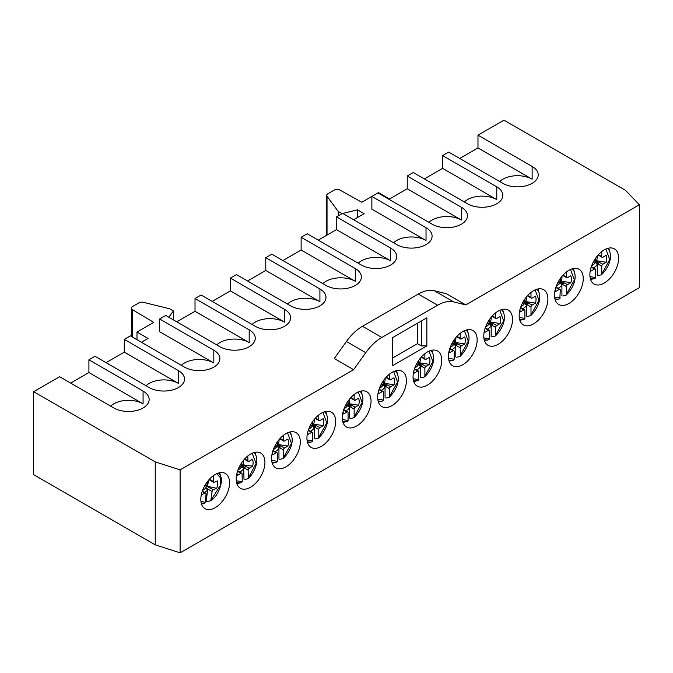 <?xml version="1.0" encoding="UTF-8"?>
<svg xmlns="http://www.w3.org/2000/svg" width="673" height="673" viewBox="0 0 673 673"><rect width="100%" height="100%" fill="white"/><g stroke="black" fill="none" stroke-linecap="round" stroke-linejoin="round"><path stroke-width="1.01" d="M465.817 304.911L446.477 293.748L434.337 290.744A39.076 22.562 120 0 0 418.278 294.067L362.486 326.279A39.076 22.562 120 0 0 346.427 341.497L334.288 358.516L353.628 369.679L365.767 352.669A39.076 22.562 -60 0 1 381.827 337.451L437.618 305.239A39.076 22.562 -60 0 1 453.686 301.908L465.817 304.911L639.35 204.727L639.35 287.682L180.103 552.827L180.103 469.872L155.236 461.897L155.236 544.852L180.103 552.827M353.628 369.679L180.103 469.872M342.136 213.593L338.225 211.465L327.028 196.238A3.912 2.255 180 0 1 326.716 195.355A3.912 2.255 180 0 1 327.86 193.757L334.338 190.022A3.912 2.255 180 0 1 339.815 189.996L361.796 202.245L371.866 196.432L426.026 227.701A20.712 11.954 0 0 1 432.091 236.156A20.712 11.954 0 0 1 419.313 247.201A20.712 11.954 0 0 1 396.742 244.61L342.582 213.341L336.5 216.849L390.66 248.118A20.712 11.954 0 0 1 396.725 256.573A20.712 11.954 0 0 1 383.938 267.618A20.712 11.954 0 0 1 361.367 265.027L307.208 233.758L301.134 237.266L355.294 268.535A20.712 11.954 0 0 1 361.359 276.99A20.712 11.954 0 0 1 348.572 288.044A20.712 11.954 0 0 1 326.001 285.445L271.842 254.184L265.759 257.692L319.919 288.961A20.712 11.954 0 0 1 325.984 297.416A20.712 11.954 0 0 1 313.197 308.461A20.712 11.954 0 0 1 290.627 305.87L236.467 274.601L230.393 278.109L284.553 309.378A20.712 11.954 0 0 1 290.618 317.833A20.712 11.954 0 0 1 277.831 328.878A20.712 11.954 0 0 1 255.26 326.287L201.101 295.018L195.019 298.534L249.178 329.795A20.712 11.954 0 0 1 255.252 338.258A20.712 11.954 0 0 1 242.465 349.304A20.712 11.954 0 0 1 219.894 346.713L165.735 315.444L159.652 318.952L213.812 350.221A20.712 11.954 0 0 1 219.878 358.675A20.712 11.954 0 0 1 207.091 369.721A20.712 11.954 0 0 1 184.52 367.13L130.36 335.861L124.286 339.369L178.446 370.638A20.712 11.954 0 0 1 184.511 379.092A20.712 11.954 0 0 1 171.724 390.138A20.712 11.954 0 0 1 149.154 387.547L94.994 356.278L88.912 359.794L143.071 391.063A20.712 11.954 0 0 1 149.137 399.518A20.712 11.954 0 0 1 136.358 410.564A20.712 11.954 0 0 1 113.787 407.973L59.628 376.703L33.65 391.694L155.236 461.897M393.596 242.793A20.712 11.954 0 0 1 426.026 240.463L371.866 209.194L371.866 196.432L377.948 192.915L378.504 192.604L389.558 198.981L407.241 188.768L461.4 220.037A20.712 11.954 0 0 0 428.962 222.376M639.35 204.727L625.537 190.366L503.951 120.173L477.981 135.172L532.133 166.433A20.712 11.954 0 0 1 538.207 174.896A20.712 11.954 0 0 1 525.42 185.941A20.712 11.954 0 0 1 502.849 183.35L448.689 152.081L442.607 155.589L496.767 186.858A20.712 11.954 0 0 1 502.832 195.313A20.712 11.954 0 0 1 490.045 206.359A20.712 11.954 0 0 1 467.474 203.768L413.315 172.498L407.241 176.006L461.4 207.276A20.712 11.954 0 0 1 467.466 215.73A20.712 11.954 0 0 1 454.679 226.776A20.712 11.954 0 0 1 432.108 224.185L377.948 192.915M392.595 337.619L426.859 317.833L426.859 345.914L392.595 365.691L392.595 337.619M335.667 421.534A20.325 11.735 120 0 0 331.461 412.229A20.325 11.735 120 0 0 315.805 417.672A20.325 11.735 120 0 0 306.93 438.123A20.325 11.735 120 0 0 311.145 447.427A20.325 11.735 120 0 0 326.8 441.984A20.325 11.735 120 0 0 335.667 421.534M236.198 478.966A20.325 11.735 120 0 0 240.404 488.27A20.325 11.735 120 0 0 256.06 482.819A20.325 11.735 120 0 0 264.935 462.368A20.325 11.735 120 0 0 260.72 453.072A20.325 11.735 120 0 0 245.065 458.515A20.325 11.735 120 0 0 236.198 478.966M448.411 356.438A20.325 11.735 120 0 0 452.618 365.742A20.325 11.735 120 0 0 468.282 360.299A20.325 11.735 120 0 0 477.149 339.848A20.325 11.735 120 0 0 472.942 330.544A20.325 11.735 120 0 0 457.278 335.995A20.325 11.735 120 0 0 448.411 356.438M554.518 295.178A20.325 11.735 120 0 0 558.725 304.482A20.325 11.735 120 0 0 574.389 299.039A20.325 11.735 120 0 0 583.255 278.588A20.325 11.735 120 0 0 579.049 269.284A20.325 11.735 120 0 0 563.385 274.727A20.325 11.735 120 0 0 554.518 295.178M413.045 376.863A20.325 11.735 120 0 0 417.252 386.167A20.325 11.735 120 0 0 432.907 380.725A20.325 11.735 120 0 0 441.782 360.274A20.325 11.735 120 0 0 437.568 350.97A20.325 11.735 120 0 0 421.912 356.412A20.325 11.735 120 0 0 413.045 376.863M342.305 417.706A20.325 11.735 120 0 0 346.511 427.002A20.325 11.735 120 0 0 362.167 421.559A20.325 11.735 120 0 0 371.042 401.108A20.325 11.735 120 0 0 366.835 391.812A20.325 11.735 120 0 0 351.171 397.255A20.325 11.735 120 0 0 342.305 417.706M589.885 274.761A20.325 11.735 120 0 0 594.099 284.065A20.325 11.735 120 0 0 609.755 278.622A20.325 11.735 120 0 0 618.622 258.171A20.325 11.735 120 0 0 614.415 248.867A20.325 11.735 120 0 0 598.76 254.31A20.325 11.735 120 0 0 589.885 274.761M512.515 319.431A20.325 11.735 120 0 0 508.308 310.127A20.325 11.735 120 0 0 492.653 315.57A20.325 11.735 120 0 0 483.778 336.02A20.325 11.735 120 0 0 487.992 345.325A20.325 11.735 120 0 0 503.648 339.882A20.325 11.735 120 0 0 512.515 319.431M519.152 315.603A20.325 11.735 120 0 0 523.358 324.908A20.325 11.735 120 0 0 539.014 319.456A20.325 11.735 120 0 0 547.889 299.005A20.325 11.735 120 0 0 543.675 289.71A20.325 11.735 120 0 0 528.019 295.153A20.325 11.735 120 0 0 519.152 315.603M271.564 458.54A20.325 11.735 120 0 0 275.77 467.844A20.325 11.735 120 0 0 291.434 462.401A20.325 11.735 120 0 0 300.301 441.951A20.325 11.735 120 0 0 296.095 432.646A20.325 11.735 120 0 0 280.431 438.089A20.325 11.735 120 0 0 271.564 458.54M377.671 397.28A20.325 11.735 120 0 0 381.877 406.585A20.325 11.735 120 0 0 397.541 401.142A20.325 11.735 120 0 0 406.408 380.691A20.325 11.735 120 0 0 402.202 371.387A20.325 11.735 120 0 0 386.546 376.83A20.325 11.735 120 0 0 377.671 397.28M200.823 499.383A20.325 11.735 120 0 0 205.038 508.687A20.325 11.735 120 0 0 220.694 503.244A20.325 11.735 120 0 0 229.56 482.793A20.325 11.735 120 0 0 225.354 473.489A20.325 11.735 120 0 0 209.698 478.932A20.325 11.735 120 0 0 200.823 499.383M155.236 544.852L33.65 474.658L33.65 391.694M124.286 339.369L124.286 352.13L106.048 362.663M88.912 359.794L88.912 372.556L70.673 383.08M131.378 336.45L131.378 308.133A3.912 2.255 180 0 0 132.48 309.698L153.705 322.384L136.998 332.033L148.052 338.418L141.414 342.246M181.374 365.313A20.712 11.954 0 0 1 213.812 362.983L159.652 331.713L159.652 318.952M131.378 308.133A3.912 2.255 180 0 1 132.522 306.535L139 302.8A3.912 2.255 180 0 1 143.29 302.32L169.672 308.781L173.424 310.951L168.814 317.219M216.748 344.896A20.712 11.954 0 0 1 249.178 342.565L195.019 311.296L176.789 321.82M195.019 298.534L195.019 311.296M336.5 216.849L336.5 229.611L318.262 240.143M301.134 237.266L301.134 250.036L282.896 260.56M265.759 257.692L265.759 270.453L247.521 280.986M230.393 278.109L230.393 290.871L212.155 301.403M357.498 217.488L357.498 209.833L364.135 213.661L353.636 219.718M357.498 209.833L342.759 213.442M407.241 176.006L407.241 188.768M477.981 135.172L477.981 147.934L459.743 158.458M442.607 155.589L442.607 168.351L424.369 178.883M499.703 181.533A20.712 11.954 0 0 1 532.133 179.203L477.981 147.934M464.336 201.95A20.712 11.954 0 0 1 496.767 199.62L442.607 168.351M338.225 211.465L338.225 215.848M358.221 263.21A20.712 11.954 0 0 1 390.66 260.88L336.5 229.611M322.855 283.636A20.712 11.954 0 0 1 355.294 281.297L301.134 250.036M287.489 304.053A20.712 11.954 0 0 1 319.919 301.723L265.759 270.453M252.114 324.47A20.712 11.954 0 0 1 284.553 322.14L230.393 290.871M173.424 310.951L173.424 319.885M136.998 339.688L136.998 332.033M146.007 385.738A20.712 11.954 0 0 1 178.446 383.4L124.286 352.13M110.641 406.156A20.712 11.954 0 0 1 143.071 403.825L88.912 372.556M392.595 358.036L417.462 343.676L417.462 323.259M417.462 343.676L421.332 345.914L421.332 321.021M421.332 345.914L426.859 345.914M593.401 267.837A8.261 4.77 120 0 0 594.234 267.425A8.261 4.77 120 0 0 597.271 264.682L597.279 275.299M605.885 249.044L609.746 259.526L601.25 274.87L601.738 274.062L601.729 266.155A1.565 0.9 -60 0 1 602.84 264.237L606.238 262.268A11.449 6.612 120 0 0 606.146 255.303L602.831 257.221A1.565 0.9 -60 0 1 602.049 257.296A1.565 0.9 -60 0 1 601.729 256.581L601.729 251.593M601.25 274.87L598.146 275.577M602.84 264.237L596.387 260.754L595.479 262.352L597.271 264.682M590.65 268.99A11.449 6.612 120 0 0 591.146 270.992L594.545 269.023A1.565 0.9 -60 0 1 595.327 268.948A1.565 0.9 -60 0 1 595.655 269.663L595.193 278.378A17.271 9.969 120 0 1 594.772 278.487L595.193 278.378M589.977 276.586L595.655 277.57M595.647 258.146L595.647 260.098A1.565 0.9 -60 0 1 594.545 262.007L592.829 263M596.858 260.788L606.238 262.268M204.441 492.417A8.261 4.77 120 0 0 207.511 490.137L206.266 501.368M218.405 473.06A17.271 9.969 120 0 1 220.862 476.863C222.956 479.327 219.827 495.118 210.784 500.678L212.096 491.542A1.565 0.9 -60 0 1 213.341 489.725L216.714 488.312A11.449 6.612 120 0 0 217.446 480.917L214.157 482.297A1.565 0.9 -60 0 1 213.526 482.305A1.565 0.9 -60 0 1 213.215 481.405L213.888 475.323M210.556 500.779L207.166 501.637M213.341 489.725L206.889 486.209L205.871 487.723L207.511 490.137M201.589 493.612A11.449 6.612 120 0 0 201.757 494.596L205.122 493.183A1.565 0.9 -60 0 1 205.761 493.174A1.565 0.9 -60 0 1 206.073 494.066L205.147 502.437L204.533 503.311L201.143 504.161M200.916 501.208L205.147 502.437M207.452 481.582L207.191 483.937A1.565 0.9 -60 0 1 205.946 485.755L204.382 486.411M211.171 499.904L220.508 485.115L220.408 477.754L216.824 473.666M207.36 486.276L216.714 488.312M239.706 472.042A8.261 4.77 120 0 0 240.698 471.529A8.261 4.77 120 0 0 243.719 468.711L243.971 479.176M252.19 453.24L256.085 463.537L247.874 478.789L248.337 477.99L248.144 470.191A1.565 0.9 -60 0 1 249.22 468.265L252.627 466.187A11.449 6.612 120 0 0 252.367 459.323L249.052 461.341A1.565 0.9 -60 0 1 248.244 461.442A1.565 0.9 -60 0 1 247.916 460.761L247.799 455.983M247.874 478.789L244.837 479.454M249.22 468.265L242.776 464.782L241.893 466.389L243.719 468.711M236.955 473.195A11.449 6.612 120 0 0 237.535 475.382L240.934 473.312A1.565 0.9 -60 0 1 241.75 473.22A1.565 0.9 -60 0 1 242.07 473.901L242.263 481.691L241.077 482.684A17.271 9.969 120 0 0 241.8 482.491M236.29 480.791L242.263 481.691M241.792 462.587L241.843 464.463A1.565 0.9 -60 0 1 240.766 466.389L239.016 467.457M243.247 464.816L252.627 466.187M558.035 288.254A8.261 4.77 120 0 0 558.868 287.842A8.261 4.77 120 0 0 561.905 285.1L561.905 295.716M570.511 269.461L574.38 279.943L565.884 295.287L566.363 294.48L566.363 286.572A1.565 0.9 -60 0 1 567.465 284.662L570.872 282.694A11.449 6.612 120 0 0 570.78 275.728L567.465 277.638A1.565 0.9 -60 0 1 566.683 277.713A1.565 0.9 -60 0 1 566.363 276.998L566.355 272.01M565.884 295.287L562.779 295.994M567.465 284.662L561.021 281.171L560.113 282.769L561.905 285.1M555.284 289.407A11.449 6.612 120 0 0 555.772 291.417L559.179 289.449A1.565 0.9 -60 0 1 559.961 289.373A1.565 0.9 -60 0 1 560.281 290.088L559.827 298.795A17.271 9.969 120 0 1 559.406 298.905L559.827 298.795M554.611 297.003L560.289 297.988M560.281 278.572L560.281 280.515A1.565 0.9 -60 0 1 559.179 282.433L557.463 283.417M561.492 281.205L570.872 282.694M522.66 308.68A8.261 4.77 120 0 0 523.493 308.268A8.261 4.77 120 0 0 526.538 305.525L526.538 316.142M535.144 289.878L539.014 300.36L530.509 315.713L530.997 314.897L530.997 306.997A1.565 0.9 -60 0 1 532.099 305.079L535.498 303.111A11.449 6.612 120 0 0 535.405 296.145L532.099 298.063A1.565 0.9 -60 0 1 531.317 298.139A1.565 0.9 -60 0 1 530.989 297.424L530.989 292.435M530.509 315.713L527.405 316.419M532.099 305.079L525.647 301.588L524.747 303.187L526.538 305.525M519.909 309.832A11.449 6.612 120 0 0 520.406 311.835L523.804 309.866A1.565 0.9 -60 0 1 524.587 309.79A1.565 0.9 -60 0 1 524.915 310.505L524.915 318.413L524.031 319.322A17.271 9.969 120 0 0 524.435 319.221M519.245 317.429L524.915 318.413M524.915 298.989L524.915 300.932A1.565 0.9 -60 0 1 523.804 302.85L522.097 303.843M526.118 301.63L535.498 303.111M487.294 329.097A8.261 4.77 120 0 0 488.127 328.685A8.261 4.77 120 0 0 491.164 325.942L491.172 336.559M499.778 310.303L503.64 320.785L495.143 336.13L495.622 335.322L495.622 327.415A1.565 0.9 -60 0 1 496.724 325.496L500.132 323.536A11.449 6.612 120 0 0 500.039 316.562L496.724 318.48A1.565 0.9 -60 0 1 495.942 318.556A1.565 0.9 -60 0 1 495.622 317.841L495.622 312.852M495.143 336.13L492.039 336.837M496.724 325.496L490.281 322.014L489.372 323.612L491.164 325.942M484.543 330.25A11.449 6.612 120 0 0 485.04 332.252L488.438 330.292A1.565 0.9 -60 0 1 489.221 330.207A1.565 0.9 -60 0 1 489.549 330.923L489.549 338.83L488.665 339.747A17.271 9.969 120 0 0 489.061 339.638M483.87 337.846L489.549 338.83M489.54 319.414L489.54 321.358A1.565 0.9 -60 0 1 488.438 323.267L486.722 324.26M490.752 322.047L500.132 323.536M451.92 349.514A8.261 4.77 120 0 0 452.761 349.102A8.261 4.77 120 0 0 455.798 346.368L455.798 356.976M464.404 330.721L468.273 341.203L459.768 356.547L460.256 355.739L460.256 347.832A1.565 0.9 -60 0 1 461.358 345.922L464.765 343.953A11.449 6.612 120 0 0 464.673 336.988L461.358 338.898A1.565 0.9 -60 0 1 460.576 338.982A1.565 0.9 -60 0 1 460.248 338.267L460.248 333.27M459.768 356.547L456.673 357.254M461.358 345.922L454.914 342.431L454.006 344.029L455.798 346.368M449.177 350.667A11.449 6.612 120 0 0 449.665 352.677L453.072 350.709A1.565 0.9 -60 0 1 453.854 350.633A1.565 0.9 -60 0 1 454.174 351.348L454.174 359.256L453.291 360.164A17.271 9.969 120 0 0 453.299 360.164A17.271 9.969 120 0 0 453.695 360.063M448.504 358.263L454.174 359.256M454.174 339.831L454.174 341.775A1.565 0.9 -60 0 1 453.064 343.693L451.356 344.677M455.377 342.464L464.765 343.953M416.553 369.94A8.261 4.77 120 0 0 417.386 369.527A8.261 4.77 120 0 0 420.432 366.785L420.432 377.402M429.038 351.146L432.907 361.628L424.402 376.973L424.89 376.157L424.882 368.257A1.565 0.9 -60 0 1 425.992 366.339L429.391 364.371A11.449 6.612 120 0 0 429.298 357.405L425.984 359.323A1.565 0.9 -60 0 1 425.21 359.399A1.565 0.9 -60 0 1 424.882 358.684L424.882 353.695M424.402 376.973L421.298 377.679M425.992 366.339L419.54 362.856L418.64 364.446L420.432 366.785M413.802 371.092A11.449 6.612 120 0 0 414.299 373.094L417.697 371.126A1.565 0.9 -60 0 1 418.48 371.05A1.565 0.9 -60 0 1 418.808 371.765L418.345 380.472M413.138 378.689L418.808 379.673M418.799 360.248L418.799 362.192A1.565 0.9 -60 0 1 417.697 364.11L415.99 365.103M420.011 362.89L429.391 364.371M381.187 390.357A8.261 4.77 120 0 0 382.02 389.945A8.261 4.77 120 0 0 385.057 387.202L385.057 397.819M393.663 371.563L397.533 382.045L389.036 397.39L389.516 396.582L389.516 388.674A1.565 0.9 -60 0 1 390.618 386.756L394.025 384.796A11.449 6.612 120 0 0 393.932 377.831L390.618 379.74A1.565 0.9 -60 0 1 389.835 379.816A1.565 0.9 -60 0 1 389.516 379.101L389.516 374.112M389.036 397.39L385.932 398.096M390.618 386.756L384.174 383.274L383.265 384.872L385.057 387.202M378.436 391.509A11.449 6.612 120 0 0 378.924 393.512L382.331 391.551A1.565 0.9 -60 0 1 383.114 391.467A1.565 0.9 -60 0 1 383.433 392.182L383.442 400.09L382.558 401.007A17.271 9.969 120 0 0 382.954 400.906M377.763 399.106L383.442 400.09M383.433 380.674L383.433 382.617A1.565 0.9 -60 0 1 382.331 384.527L380.615 385.52M384.645 383.307L394.025 384.796M345.813 410.782A8.261 4.77 120 0 0 346.645 410.362A8.261 4.77 120 0 0 349.691 407.628L349.691 418.244M358.297 391.98L362.167 402.462L353.661 417.815L354.149 416.999L354.149 409.091A1.565 0.9 -60 0 1 355.251 407.182L358.65 405.213A11.449 6.612 120 0 0 358.566 398.248L355.251 400.166A1.565 0.9 -60 0 1 354.469 400.242A1.565 0.9 -60 0 1 354.141 399.526L354.141 394.538M353.661 417.815L350.566 418.513M355.251 407.182L348.799 403.691L347.899 405.289L349.691 407.628M343.062 411.935A11.449 6.612 120 0 0 343.558 413.937L346.965 411.969A1.565 0.9 -60 0 1 347.748 411.893A1.565 0.9 -60 0 1 348.067 412.608L348.067 420.516L347.184 421.424A17.271 9.969 120 0 0 347.192 421.424A17.271 9.969 120 0 0 347.588 421.323M342.397 419.523L348.067 420.516M348.067 401.091L348.067 403.034A1.565 0.9 -60 0 1 346.957 404.953L345.249 405.937M349.27 403.733L358.65 405.213M310.446 431.2A8.261 4.77 120 0 0 311.279 430.787A8.261 4.77 120 0 0 314.316 428.045L314.325 438.661M322.931 412.406L326.792 422.888L318.295 438.232L318.783 437.425L318.775 429.517A1.565 0.9 -60 0 1 319.885 427.599L323.284 425.63A11.449 6.612 120 0 0 323.191 418.665L319.877 420.583A1.565 0.9 -60 0 1 319.095 420.659A1.565 0.9 -60 0 1 318.775 419.944L318.775 414.955M318.295 438.232L315.191 438.939M319.885 427.599L313.433 424.116L312.524 425.715L314.316 428.045M307.696 432.352A11.449 6.612 120 0 0 308.192 434.354L311.591 432.386A1.565 0.9 -60 0 1 312.373 432.31A1.565 0.9 -60 0 1 312.701 433.025L312.238 441.74A17.271 9.969 120 0 1 311.818 441.85L312.238 441.74M307.023 439.949L312.701 440.933M312.693 421.508L312.693 423.46A1.565 0.9 -60 0 1 311.591 425.37L309.874 426.362M313.904 424.15L323.284 425.63M275.08 451.617A8.261 4.77 120 0 0 275.913 451.204A8.261 4.77 120 0 0 278.95 448.462L278.95 459.079M287.556 432.823L291.426 443.305L282.929 458.65L283.409 457.842L283.409 449.934A1.565 0.9 -60 0 1 284.511 448.025L287.918 446.056A11.449 6.612 120 0 0 287.825 439.09L284.511 441A1.565 0.9 -60 0 1 283.728 441.076A1.565 0.9 -60 0 1 283.409 440.361L283.4 435.372M282.929 458.65L279.825 459.356M284.511 448.025L278.067 444.533L277.158 446.132L278.95 448.462M272.329 452.769A11.449 6.612 120 0 0 272.817 454.78L276.224 452.811A1.565 0.9 -60 0 1 277.007 452.736A1.565 0.9 -60 0 1 277.326 453.451L277.326 461.35L276.443 462.267A17.271 9.969 120 0 0 276.452 462.267A17.271 9.969 120 0 0 276.847 462.166M271.656 460.366L277.326 461.35M277.326 441.934L277.326 443.877A1.565 0.9 -60 0 1 276.224 445.795L274.508 446.779M278.538 444.567L287.918 446.056M205.946 485.746L209.665 487.9M241.573 465.48L245.039 467.474M276.948 445.055L280.405 447.057M312.314 424.638L315.772 426.64M347.689 404.221L351.146 406.214M383.055 383.795L386.512 385.797M418.421 363.378L421.887 365.372M453.795 342.961L457.253 344.955M489.162 322.535L492.619 324.537M524.528 302.118L527.994 304.112M559.902 281.693L563.36 283.695M595.269 261.275L598.734 263.278M249.178 342.565L249.178 329.795M461.4 220.037L461.4 207.276M532.133 179.203L532.133 166.433M496.767 199.62L496.767 186.858M327.028 196.238L327.028 235.079M426.026 240.463L426.026 227.701M390.66 260.88L390.66 248.118M355.294 281.297L355.294 268.535M319.919 301.723L319.919 288.961M284.553 322.14L284.553 309.378M132.48 309.698L132.48 337.08M213.812 362.983L213.812 350.221M178.446 383.4L178.446 370.638M143.071 403.825L143.071 391.063M365.767 352.669L346.427 341.497M362.486 326.279L381.827 337.451M437.618 305.239L418.278 294.067M434.337 290.744L453.686 301.908M601.729 266.155L595.706 262.672M595.479 262.352A6.974 4.03 -60 0 1 592.433 265.33A6.974 4.03 -60 0 1 591.685 265.7M597.304 255.959A6.974 4.03 -60 0 1 596.387 260.754M592.021 264.826A7.815 4.509 -120 0 0 592.433 265.33M591.197 267.088L594.545 269.023M590.255 278.26A17.271 9.969 120 0 0 594.772 278.487L591.079 279.371A20.249 11.693 120 0 1 590.591 279.472M608.686 248.127A20.249 11.693 -60 0 1 608.846 248.598L609.923 252.24A17.271 9.969 120 0 0 607.475 248.438M598.423 254.672L601.729 256.581M212.096 491.542L206.073 488.06M205.871 487.723A6.974 4.03 -60 0 1 202.699 490.289A6.974 4.03 -60 0 1 202.615 490.323M208.243 480.581A6.974 4.03 -60 0 1 206.889 486.209M202.203 491.492L205.122 493.183M201.193 502.882A17.271 9.969 120 0 0 204.533 503.311M219.625 472.749A20.249 11.693 -60 0 1 219.777 473.22L220.862 476.863M209.429 479.218L213.215 481.405M248.144 470.191L242.12 466.717M241.893 466.389A6.974 4.03 -60 0 1 238.873 469.451A6.974 4.03 -60 0 1 237.99 469.905M243.609 460.164A6.974 4.03 -60 0 1 242.776 464.782M238.393 468.879A7.815 4.383 -121.4 0 0 238.873 469.451M237.493 471.327L240.934 473.312M236.56 482.465A17.271 9.969 120 0 0 241.077 482.684L237.384 483.567A20.249 11.693 120 0 1 236.896 483.677M255 452.323A20.249 11.693 -60 0 1 255.151 452.803L256.228 456.445A17.271 9.969 120 0 0 256.228 456.437A17.271 9.969 120 0 0 253.78 452.643M244.703 458.902L247.916 460.761M566.363 286.572L560.34 283.097M560.113 282.769A6.974 4.03 -60 0 1 557.059 285.747A6.974 4.03 -60 0 1 556.31 286.118M561.938 276.376A6.974 4.03 -60 0 1 561.021 281.171M556.655 285.251A7.815 4.509 -120 0 0 557.059 285.747M555.822 287.514L559.179 289.449M554.88 298.686A17.271 9.969 120 0 0 559.406 298.905L555.713 299.788A20.249 11.693 120 0 1 555.217 299.897M573.32 268.544A20.249 11.693 -60 0 1 573.472 269.023L574.557 272.666A17.271 9.969 120 0 0 574.557 272.658A17.271 9.969 120 0 0 572.1 268.855M563.049 275.089L566.363 276.998M530.997 306.997L524.965 303.515M524.747 303.187A6.974 4.03 -60 0 1 521.693 306.173A6.974 4.03 -60 0 1 520.944 306.543M526.564 296.801A6.974 4.03 -60 0 1 525.647 301.588M521.281 305.668A7.815 4.509 -120 0 0 521.693 306.173M520.456 307.931L523.804 309.866M519.514 319.103A17.271 9.969 120 0 0 524.031 319.322L520.338 320.205A20.249 11.693 120 0 1 519.85 320.314M537.954 288.961A20.249 11.693 -60 0 1 538.106 289.44L539.182 293.083A17.271 9.969 120 0 0 536.734 289.281M527.682 295.514L530.989 297.424M495.622 327.415L489.599 323.932M489.372 323.612A6.974 4.03 -60 0 1 486.327 326.59A6.974 4.03 -60 0 1 485.57 326.96M491.197 317.219A6.974 4.03 -60 0 1 490.281 322.014M485.914 326.094A7.815 4.509 -120 0 0 486.327 326.59M485.09 328.357L488.438 330.292M484.148 339.52A17.271 9.969 120 0 0 488.665 339.747L484.972 340.631A20.249 11.693 120 0 1 484.484 340.731M502.58 309.387A20.249 11.693 -60 0 1 502.731 309.858A20.249 11.693 -60 0 1 502.731 309.866L503.816 313.5A17.271 9.969 120 0 0 501.36 309.698M492.316 315.931L495.622 317.841M460.256 347.832L454.225 344.357M454.006 344.029A6.974 4.03 -60 0 1 450.952 347.016A6.974 4.03 -60 0 1 450.203 347.377M455.831 337.636A6.974 4.03 -60 0 1 454.914 342.431M450.548 346.511A7.815 4.509 -120 0 0 450.952 347.016M449.715 348.774L453.072 350.709M448.773 359.946A17.271 9.969 120 0 0 453.291 360.164L449.598 361.048A20.249 11.693 120 0 1 449.11 361.157M467.213 329.804A20.249 11.693 -60 0 1 467.365 330.283L468.45 333.926A17.271 9.969 120 0 0 468.45 333.917A17.271 9.969 120 0 0 465.994 330.115M456.942 336.357L460.248 338.267M424.882 368.257L418.858 364.774M418.64 364.446A6.974 4.03 -60 0 1 415.586 367.433A6.974 4.03 -60 0 1 414.837 367.803M420.457 358.061A6.974 4.03 -60 0 1 419.54 362.856M415.174 366.928A7.815 4.509 -120 0 0 415.586 367.433M414.349 369.191L417.697 371.126M413.407 380.363A17.271 9.969 120 0 0 417.925 380.59L417.925 380.59A17.271 9.969 120 0 0 418.32 380.481M413.744 381.574A20.249 11.693 120 0 0 414.231 381.473L418.345 380.481M431.839 350.221A20.249 11.693 -60 0 1 431.999 350.7L433.075 354.343A17.271 9.969 120 0 0 430.627 350.54M421.576 356.774L424.882 358.684M389.516 388.674L383.492 385.192M383.265 384.872A6.974 4.03 -60 0 1 380.22 387.85A6.974 4.03 -60 0 1 379.463 388.22M385.091 378.478A6.974 4.03 -60 0 1 384.174 383.274M379.808 387.354A7.815 4.509 -120 0 0 380.22 387.85M378.983 389.617L382.331 391.551M378.033 400.78A17.271 9.969 120 0 0 382.558 401.007L378.865 401.89A20.249 11.693 120 0 1 378.369 402M396.473 370.646A20.249 11.693 -60 0 1 396.624 371.126L397.709 374.76A17.271 9.969 120 0 0 395.253 370.958M386.201 377.191L389.516 379.101M354.149 409.091L348.118 405.617M347.899 405.289A6.974 4.03 -60 0 1 344.845 408.275A6.974 4.03 -60 0 1 344.096 408.637M349.716 398.896A6.974 4.03 -60 0 1 348.799 403.691M344.433 407.771A7.815 4.509 -120 0 0 344.845 408.275M343.609 410.034L346.965 411.969M342.666 421.205A17.271 9.969 120 0 0 347.184 421.424L343.491 422.308A20.249 11.693 120 0 1 343.003 422.417M361.107 391.063A20.249 11.693 -60 0 1 361.258 391.543L362.343 395.186A17.271 9.969 120 0 0 362.335 395.177A17.271 9.969 120 0 0 359.887 391.383M350.835 397.617L354.141 399.526M318.775 429.517L312.752 426.034M312.524 425.715A6.974 4.03 -60 0 1 309.479 428.693A6.974 4.03 -60 0 1 308.73 429.063M314.35 419.321A6.974 4.03 -60 0 1 313.433 424.116M309.067 428.188A7.815 4.509 -120 0 0 309.479 428.693M308.242 430.451L311.591 432.386M307.3 441.623A17.271 9.969 120 0 0 311.818 441.85L308.125 442.733A20.249 11.693 120 0 1 307.637 442.834M325.732 411.489A20.249 11.693 -60 0 1 325.883 411.96A20.249 11.693 -60 0 1 325.892 411.969L326.969 415.603A17.271 9.969 120 0 0 324.512 411.8M315.469 418.034L318.775 419.944M283.409 449.934L277.385 446.46M277.158 446.132A6.974 4.03 -60 0 1 274.104 449.11A6.974 4.03 -60 0 1 273.356 449.48M278.984 439.738A6.974 4.03 -60 0 1 278.067 444.533M273.701 448.613A7.815 4.509 -120 0 0 274.104 449.11M272.868 450.876L276.224 452.811M271.926 462.048A17.271 9.969 120 0 0 276.443 462.267L272.758 463.15A20.249 11.693 120 0 1 272.262 463.26M290.366 431.906A20.249 11.693 -60 0 1 290.517 432.386L291.602 436.028A17.271 9.969 120 0 0 291.602 436.02A17.271 9.969 120 0 0 289.146 432.217M280.094 438.451L283.409 440.361M326.716 235.256L326.716 195.355M591.34 266.651L595.327 268.948M601.485 274.752C608.148 268.3 612.043 259.105 609.923 252.24M598.104 255.017L602.049 257.296M202.312 491.181L205.761 493.174M209 479.689L213.526 482.305M237.645 470.848L241.75 473.22M248.11 478.663C254.318 472.968 258.432 462.452 256.228 456.437M244.408 459.23L248.244 461.442M555.974 287.068L559.961 289.373M566.111 295.169C572.782 288.725 576.677 279.522 574.557 272.658M562.737 275.442L566.683 277.713M520.608 307.485L524.587 309.79M530.745 315.587C537.407 309.143 541.311 299.939 539.182 293.075M527.371 295.859L531.317 298.139M485.233 327.911L489.221 330.207M495.378 336.012C502.041 329.568 505.936 320.365 503.816 313.5M491.997 316.276L495.942 318.556M449.867 348.328L453.854 350.633M460.004 356.429C466.675 349.985 470.57 340.782 468.45 333.917M456.63 336.702L460.576 338.982M414.492 368.754L418.48 371.05M424.638 376.846C431.3 370.402 435.195 361.208 433.075 354.343M421.264 357.119L425.21 359.399M379.126 389.171L383.114 391.467M389.272 397.272C395.934 390.828 399.829 381.625 397.709 374.76M385.89 377.545L389.835 379.816M343.76 409.588L347.748 411.893M353.897 417.689C360.568 411.245 364.463 402.042 362.335 395.177M350.524 397.962L354.469 400.242M308.385 430.013L312.373 432.31M318.531 438.115C325.194 431.662 329.089 422.467 326.969 415.603M315.149 418.379L319.095 420.659M273.019 450.43L277.007 452.736M283.156 458.532C289.827 452.088 293.722 442.884 291.602 436.02M279.783 438.804L283.728 441.076"/></g></svg>
